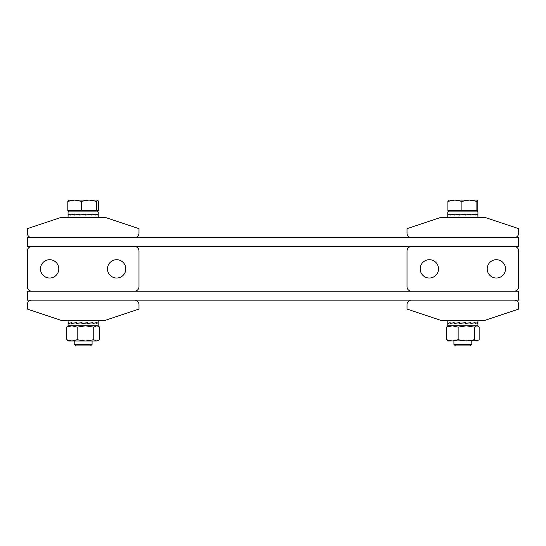 <?xml version="1.0" encoding="UTF-8"?>
<svg xmlns="http://www.w3.org/2000/svg" width="546" height="546" viewBox="0 0 546 546"><rect width="100%" height="100%" fill="white"/><g stroke="black" fill="none" stroke-linecap="round" stroke-linejoin="round"><path stroke-width="0.82" d="M27.3 246.533L27.3 237.599L518.7 237.599L518.7 246.533L27.3 246.533M27.3 300.136L27.3 291.202L518.7 291.202L518.7 300.136L27.3 300.136M27.3 304.607L27.3 309.07L60.804 320.243L105.48 320.243L138.984 309.07L138.984 304.607A4.47 4.47 0 0 0 134.514 300.136L31.77 300.136A4.47 4.47 0 0 0 27.3 304.607M407.016 233.128L407.016 228.665L440.52 217.492L485.196 217.492L518.7 228.665L518.7 233.128A4.47 4.47 0 0 1 514.23 237.599L411.486 237.599A4.47 4.47 0 0 1 407.016 233.128M27.3 233.128L27.3 228.665L60.804 217.492L105.48 217.492L138.984 228.665L138.984 233.128A4.47 4.47 0 0 1 134.514 237.599L31.77 237.599A4.47 4.47 0 0 1 27.3 233.128M518.7 304.607L518.7 309.07L485.196 320.243L440.52 320.243L407.016 309.07L407.016 304.607A4.47 4.47 0 0 1 411.486 300.136L514.23 300.136A4.47 4.47 0 0 1 518.7 304.607M116.646 278.023A9.159 9.159 0 0 0 125.805 268.871A9.159 9.159 0 0 0 116.646 259.712A9.159 9.159 0 0 0 107.487 268.871A9.159 9.159 0 0 0 116.646 278.023M49.638 278.023A9.159 9.159 0 0 0 58.797 268.871A9.159 9.159 0 0 0 49.638 259.712A9.159 9.159 0 0 0 40.479 268.871A9.159 9.159 0 0 0 49.638 278.023M138.984 250.996L138.984 286.739A4.47 4.47 0 0 1 134.514 291.202L31.77 291.202A4.47 4.47 0 0 1 27.3 286.739L27.3 250.996A4.47 4.47 0 0 1 31.77 246.533L134.514 246.533A4.47 4.47 0 0 1 138.984 250.996M429.354 259.712A9.159 9.159 0 0 0 420.195 268.871A9.159 9.159 0 0 0 429.354 278.023A9.159 9.159 0 0 0 438.513 268.871A9.159 9.159 0 0 0 429.354 259.712M496.362 259.712A9.159 9.159 0 0 0 487.203 268.871A9.159 9.159 0 0 0 496.362 278.023A9.159 9.159 0 0 0 505.521 268.871A9.159 9.159 0 0 0 496.362 259.712M407.016 286.739L407.016 250.996A4.47 4.47 0 0 1 411.486 246.533L514.23 246.533A4.47 4.47 0 0 1 518.7 250.996L518.7 286.739A4.47 4.47 0 0 1 514.23 291.202L411.486 291.202A4.47 4.47 0 0 1 407.016 286.739M92.076 344.383L74.208 344.383L75.751 345.925L90.534 345.925L92.076 344.383L92.076 341.011M97.577 200.075L89.012 200.075L96.676 201.372L97.741 200.123L98.478 201.372L98.478 210.572L67.806 210.572L67.806 201.372L74.577 200.075L81.34 201.372L89.012 200.075L68.537 200.123M68.707 200.075L67.806 201.372M96.676 210.572L96.676 201.372M81.34 210.572L81.34 201.372M471.792 344.383L453.924 344.383L455.466 345.925L470.249 345.925L471.792 344.383L471.792 341.011M477.354 200.075L469.383 200.075L476.87 201.372L477.402 200.089L477.839 201.372L477.839 210.572L447.884 210.572L447.884 201.372L454.886 200.075L448.314 200.089M469.383 200.075L454.886 200.075L461.896 201.372L469.383 200.075M448.362 200.075L447.884 201.372M476.87 210.572L476.87 201.372M461.896 210.572L461.896 201.372M68.107 323.212L68.823 322.7L68.823 323.212L71.724 322.7L71.724 323.212L76.365 322.7L76.365 323.212L82.037 322.7L82.037 323.212L87.872 322.7L87.872 323.212L92.991 322.7L92.991 323.212L96.608 322.7L96.608 323.212L98.178 322.7L98.219 325.825L68.066 325.825L68.066 323.273M87.722 323.034L87.722 323.382L92.868 322.863L92.868 323.382L96.533 322.863L92.868 323.28M87.715 323.034L81.873 323.382L81.873 322.863L76.222 323.382L76.222 322.863L71.622 323.382L71.622 322.863L68.776 323.382L68.776 322.863L68.12 323.382M98.219 323.273L98.164 322.863L96.533 323.382L96.533 322.863M81.873 323.382L82.037 323.034M87.715 322.863L81.955 323.362M92.868 322.863L87.722 323.334M68.086 323.198L68.066 320.243M98.178 323.212L98.219 320.243M76.365 322.761L71.724 323.212M82.037 322.72L76.365 323.212M68.823 323.212L69.54 323.205M477.934 323.082L477.934 325.825L447.781 325.825L447.781 323.082M477.545 323.382L477.73 322.863L477.545 323.382L477.545 322.863L475.122 323.382L475.122 322.863L470.829 323.382L470.829 322.863L465.328 323.382L465.328 322.863L459.445 323.382L459.445 322.863L454.088 323.382L454.088 322.863L450.061 323.382L450.061 322.863L447.986 323.382L447.986 322.863L448.17 323.382M470.829 322.863L465.328 323.348M475.122 322.863L470.829 323.307M477.545 322.863L477.013 322.877M448.013 322.7L448.136 323.212L448.013 322.7L448.013 323.212L450.15 322.7L450.15 323.212L454.217 322.7L454.217 323.212L459.609 322.7L459.609 323.212L465.485 322.7L465.485 323.212L470.966 322.7L470.966 323.212L475.218 322.7L475.218 323.212L477.579 322.7L477.579 323.212L477.702 322.7M454.217 322.782L450.15 323.212M459.609 322.734L454.217 323.212M465.322 322.863L459.609 323.212M448.443 323.205L448.013 323.212M67.622 340.438L66.598 339.714L66.598 327.122L71.901 325.825L77.211 327.122L85.483 325.825L93.755 327.122L96.724 325.825L98.662 326.406L99.686 327.122L99.686 339.714L96.724 341.011L98.662 340.438M66.598 327.122L67.622 326.406M66.598 339.714L71.901 341.011L77.211 339.714L85.483 341.011L93.755 339.714L96.724 341.011L94.376 341.011M77.211 327.122L77.211 339.714M93.755 327.122L93.755 339.714M67.615 340.438L68.625 341.011L96.724 341.011M474.426 327.122L474.426 339.714L476.788 341.011L479.149 339.714L479.149 327.122L477.989 326.18L476.788 325.825L474.426 327.122L466.277 325.825L458.135 327.122L458.135 339.714L466.277 341.011L474.426 339.714M477.989 340.663L448.341 341.011L446.567 339.714L452.347 341.011L458.135 339.714M448.341 325.825L446.567 327.122L446.567 339.714M446.567 327.122L452.347 325.825L458.135 327.122M477.545 215.049L477.73 214.537L477.545 215.049L477.545 214.537L475.122 215.049L475.122 214.537L470.829 215.049L470.829 214.537L465.328 215.049L465.328 214.537L459.445 215.049L459.445 214.537L454.088 215.049L454.088 214.537L450.061 215.049L450.061 214.537L447.986 215.049L447.986 214.537L448.17 215.049M447.781 214.598L447.781 211.909L477.934 211.909L477.934 214.598M470.829 214.537L465.328 215.022M475.122 214.537L470.829 214.974M477.545 214.537L477.013 214.544M448.013 214.366L448.136 214.885L448.013 214.366L448.013 214.885L450.15 214.366L450.15 214.885L454.217 214.366L454.217 214.885L459.609 214.366L459.609 214.885L465.485 214.366L465.485 214.885L470.966 214.366L470.966 214.885L475.218 214.366L475.218 214.885L477.579 214.366L477.579 214.885L477.702 214.366M454.217 214.455L450.15 214.885M459.609 214.407L454.217 214.885M465.322 214.537L459.609 214.885M448.443 214.878L448.013 214.885M97.83 215.049L98.014 214.537L97.83 215.049L97.83 214.537L95.407 215.049L95.4 214.537L91.114 215.049L91.114 214.537L85.606 215.049L85.606 214.537L79.73 215.049L79.73 214.537L74.372 215.049L74.365 214.537L70.345 215.049L70.345 214.537L68.27 215.049L68.27 214.537L68.455 215.049M68.066 214.598L68.066 211.909L98.219 211.909L98.219 214.598M91.114 214.537L85.606 215.022M95.4 214.537L91.114 214.974M97.83 214.537L97.297 214.544M68.298 214.366L68.421 214.885L68.298 214.366L68.298 214.885L70.434 214.366L70.434 214.885L74.502 214.366L74.502 214.885L79.887 214.366L79.887 214.885L85.77 214.366L85.77 214.885L91.25 214.366L91.25 214.885L95.495 214.366L95.495 214.885L97.864 214.366L97.864 214.885L97.987 214.366M74.502 214.455L70.434 214.885M79.887 214.407L74.502 214.885M85.606 214.537L79.887 214.885M68.728 214.878L68.298 214.885M68.625 211.909L68.625 210.572M74.208 344.383L74.208 341.011M97.659 211.909L97.659 210.572M448.341 211.909L448.341 210.572M453.924 344.383L453.924 341.011M477.375 211.909L477.375 210.572M477.934 320.243L477.934 322.932M447.781 320.243L447.781 322.932M97.659 325.825L98.662 326.406M68.625 325.825L67.615 326.406M477.375 325.825L477.989 326.18M477.934 214.749L477.934 217.492M447.781 214.749L447.781 217.492M98.219 214.749L98.219 217.492M68.066 214.749L68.066 217.492"/></g></svg>
